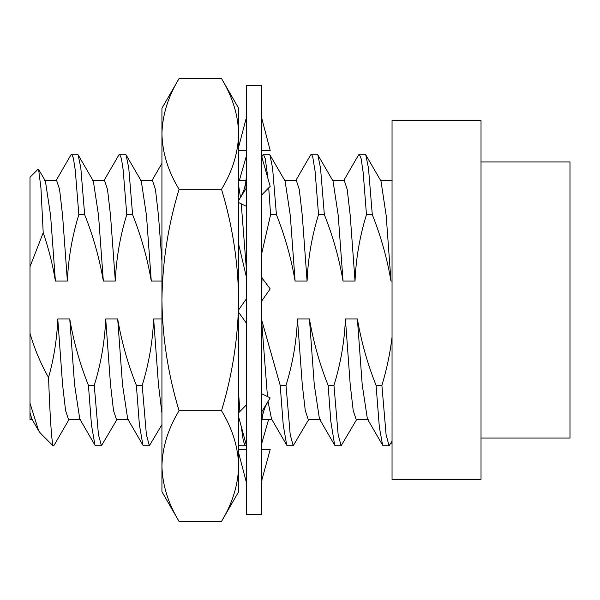 <?xml version="1.0" encoding="UTF-8"?>
<svg xmlns="http://www.w3.org/2000/svg" width="600" height="600" viewBox="0 0 600 600"><rect width="100%" height="100%" fill="white"/><g stroke="black" fill="none" stroke-linecap="round" stroke-linejoin="round"><path stroke-width="0.9" d="M68.963 419.64L54.15 445.17L53.505 445.74L53.01 445.418C51.517 439.688 50.025 417.045 48.547 377.498C53.932 358.335 57 338.835 57.765 318.983L69.75 318.983C73.642 341.73 79.875 363.855 88.433 385.357L94.26 385.357L98.445 434.64L101.438 445.74L116.903 419.64M104.13 180.36L118.935 154.83L119.595 154.26L125.407 154.26L126.06 154.83L128.76 168.038L132.593 214.642L126.773 214.642C120.083 236.303 116.265 258.428 115.32 281.017L103.335 281.017C99.442 258.27 93.218 236.145 84.653 214.642L80.82 168.038L78.12 154.83L93.338 181.065L98.528 215.4L103.335 281.017M88.433 385.357L91.463 424.897L94.965 445.17L95.625 445.74L101.438 445.74M119.595 154.26L121.417 158.512L123.157 169.898L126.773 214.642M94.26 385.357C100.95 363.697 104.767 341.572 105.705 318.983L117.69 318.983C121.583 341.73 127.815 363.855 136.38 385.357L142.2 385.357L146.385 434.64L149.377 445.74L161.933 424.65M136.38 385.357L139.358 424.425L142.905 445.17L143.565 445.74L149.377 445.74M238.635 393.847L239.895 411.472M241.282 426.577L243.322 440.947L245.257 445.74L246.308 444.487M261.93 156.255L263.407 154.26L269.228 154.26L269.88 154.83L272.58 168.038L276.42 214.642L270.6 214.642L261.645 253.905M238.635 444.87L239.452 445.74L245.257 445.74M263.407 154.26L265.305 158.828L267.817 177.63M268.725 187.86L270.6 214.642M261.645 319.837L280.2 385.357L286.013 385.357L290.205 434.64L293.197 445.74L308.663 419.64M295.89 180.36L310.702 154.83L311.362 154.26L317.168 154.26L317.82 154.83L320.52 168.038L324.353 214.642L318.532 214.642C311.843 236.303 308.025 258.428 307.08 281.017L295.095 281.017C291.202 258.27 284.978 236.145 276.42 214.642M280.2 385.357L283.237 425.018L286.725 445.162L287.392 445.74L293.197 445.74M311.362 154.26L312.69 156.578L315.082 171.188L318.532 214.642M286.013 385.357C292.71 363.697 296.528 341.572 297.465 318.983L309.45 318.983C313.343 341.73 319.575 363.855 328.14 385.357L333.96 385.357L338.145 434.64L341.138 445.74L356.603 419.64M343.83 180.36L358.635 154.837L359.31 154.26L365.108 154.26L365.76 154.83L368.468 168.038L372.293 214.642L366.472 214.642C359.782 236.303 355.965 258.428 355.02 281.017L343.035 281.017C339.15 258.27 332.918 236.145 324.353 214.642M328.14 385.357L330.817 421.373L334.665 445.162L335.317 445.74L341.145 445.74M359.31 154.26L361.147 158.678L363.188 172.68L366.472 214.642M333.96 385.357C340.65 363.697 344.468 341.572 345.413 318.983L357.397 318.983C361.282 341.73 367.515 363.855 376.08 385.357L381.9 385.357L386.085 434.647L389.077 445.74L392.04 441.18M376.08 385.357L379.335 427.072L382.612 445.17L383.265 445.74L389.077 445.74M392.048 443.19L390.48 443.183M43.207 232.74L30 266.707L30 177.27L38.123 169.148L38.588 169.328L40.95 188.175L43.207 232.74C48.637 248.498 52.703 264.585 55.395 281.017L67.38 281.017L62.573 215.4L59.58 189.465L56.58 180.36L44.595 180.36M57.765 318.983L62.573 384.6L65.573 410.535L68.565 419.64L80.55 419.64M69.75 318.983L74.558 384.6L79.755 418.935L94.965 445.17M92.535 180.36L104.52 180.36L107.52 189.465L110.512 215.4L115.32 281.017M105.705 318.983L110.512 384.6L113.512 410.535L116.505 419.64L128.49 419.64M126.06 154.83L141.278 181.065L146.468 215.4L151.275 281.017C147.382 258.27 141.157 236.145 132.593 214.642M161.933 281.017L151.275 281.017M117.69 318.983L122.498 384.6L127.695 418.935L142.905 445.17M140.475 180.36L152.46 180.36L155.46 189.465L158.453 215.4L161.933 261.09M142.2 385.357C148.89 363.697 152.708 341.572 153.645 318.983L161.933 318.983M153.645 318.983L158.453 384.6L161.933 413.138M238.635 185.738L240.502 197.4M241.245 203.82L246.308 268.118M269.88 154.837L285.097 181.065L290.288 215.4L295.095 281.017M261.645 321.06L267.465 396.548M268.043 401.588L271.515 418.935L286.725 445.162M284.295 180.36L296.28 180.36L299.28 189.465L302.272 215.4L307.08 281.017M297.465 318.983L302.272 384.6L305.272 410.535L308.265 419.64L320.25 419.64M317.82 154.83L333.038 181.065L338.228 215.4L343.035 281.017M309.45 318.983L314.257 384.6L319.455 418.935L334.665 445.162M332.235 180.36L344.22 180.36L347.22 189.465L350.212 215.4L355.02 281.017M345.413 318.983L350.212 384.6L353.212 410.535L356.205 419.64L368.19 419.64M365.76 154.83L380.978 181.065L386.168 215.4L390.975 281.017C387.09 258.27 380.858 236.145 372.293 214.642M392.048 281.017L390.975 281.017M357.397 318.983L362.197 384.6L367.395 418.935L382.612 445.17M56.19 180.36L70.995 154.83L71.648 154.26L77.468 154.26L78.12 154.83M246.765 278.587L238.635 244.215M381.9 385.357C386.685 369.6 390.067 353.558 392.048 337.222M392.048 366.532L392.048 441.18M30 403.185L38.662 430.763L31.807 418.935L30 412.65L30 419.64L30 333.293C34.5 348.877 40.68 363.608 48.547 377.498M30 266.707L30 333.293M71.648 154.26L73.38 158.108L75.27 170.265L78.84 214.642L84.653 214.642M53.01 445.418L53.49 445.74M38.662 430.763L40.38 433.118L53.01 445.74M392.048 300L392.048 120.51L481.02 120.51L481.02 479.49L392.048 479.49L392.048 300M481.02 438.067L570 438.067L570 161.933L481.02 161.933M38.58 169.328L45.398 181.065L50.588 215.4L55.395 281.017M78.84 214.642C72.142 236.303 68.325 258.428 67.38 281.017M238.635 300L238.635 491.76L221.513 521.43C232.447 503.347 238.155 484.897 238.635 466.072C238.17 447.202 232.462 428.752 221.513 410.715C232.447 374.558 238.155 337.657 238.635 300C238.17 262.267 232.462 225.36 221.513 189.285C232.417 171.375 238.125 152.917 238.635 133.928L238.635 300M221.513 78.57L238.635 108.24L238.635 133.928C238.208 115.177 232.5 96.727 221.513 78.57L179.062 78.57C168.067 96.727 162.36 115.177 161.933 133.928L161.933 108.24L179.062 78.57M179.062 521.43C168.12 503.347 162.413 484.897 161.933 466.072L161.933 491.76L179.062 521.43L221.513 521.43M179.062 410.715C168.12 374.558 162.413 337.657 161.933 300L161.933 466.072C162.398 447.202 168.105 428.752 179.062 410.715L221.513 410.715M179.062 189.285C168.15 171.375 162.442 152.917 161.933 133.928L161.933 300C162.398 262.267 168.105 225.36 179.062 189.285L221.513 189.285M246.308 119.22L246.308 117.877M238.635 147.097L245.94 119.22M261.645 117.877L270.188 150.428L261.645 150.428M238.635 150.428L246.308 150.428M261.645 85.23L261.645 514.77L246.308 514.77L246.308 85.23L261.645 85.23M245.94 188.085L246.308 174.322C246.3 183.075 244.35 190.792 240.442 197.505L246.308 188.085M238.635 200.603L240.442 197.505M261.645 156.255L270.188 186.375L261.645 195M238.635 202.53L246.308 206.325M262.013 156.262L261.645 168.12M246.308 322.507L246.308 304.38M238.635 312.337L245.94 322.5M246.308 298.92L238.635 309.87M261.645 277.493L270.188 288.877L261.645 301.08M262.013 277.5L261.645 295.62M246.308 443.745L246.308 431.88M238.635 416.842L245.94 443.737M246.308 405L238.635 412.748M261.645 411.915L270.188 397.905L261.645 393.675M262.013 411.915L261.645 425.678C261.653 416.925 263.603 409.207 267.51 402.495M238.635 452.903L246.308 482.123M246.308 449.572L238.635 449.572M261.645 480.78L270.188 449.572L261.645 449.572M262.013 480.78L261.645 482.123M261.645 443.745L268.56 419.64M246.308 156.255L239.392 180.36M238.635 180.36L245.978 180.36M261.975 419.64L271.92 419.64M380.175 180.36L392.16 180.36M152.07 180.36L161.933 163.365M391.77 180.36L392.048 179.887M32.61 419.64L30 419.64"/></g></svg>
